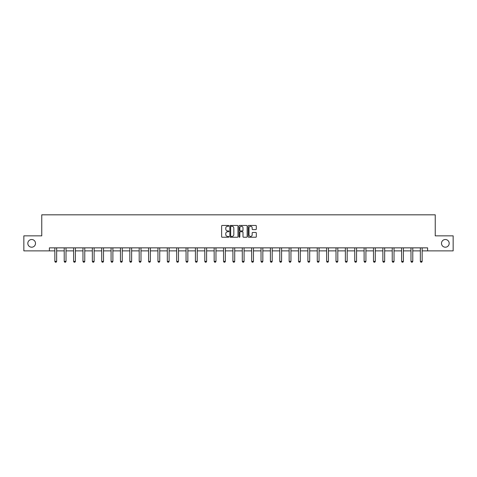 <?xml version="1.0" encoding="UTF-8"?>
<svg xmlns="http://www.w3.org/2000/svg" width="477" height="477" viewBox="0 0 477 477"><rect width="100%" height="100%" fill="white"/><g stroke="black" fill="none" stroke-linecap="round" stroke-linejoin="round"><path stroke-width="0.72" d="M228.888 225.859A0.411 0.411 0 0 0 228.477 225.448L222.21 225.448A0.59 0.59 0 0 0 221.62 226.038L221.62 236.652A0.59 0.59 0 0 0 222.21 237.242L228.477 237.242A0.411 0.411 0 0 0 228.888 236.83A0.411 0.411 0 0 0 228.477 236.419L227.666 236.419A1.884 1.884 0 0 1 225.776 234.529L225.776 233.647A1.884 1.884 0 0 1 227.666 231.756L228.477 231.756A0.411 0.411 0 0 0 228.888 231.345A0.411 0.411 0 0 0 228.477 230.934L227.666 230.934A1.884 1.884 0 0 1 225.776 229.043L225.776 228.161A1.884 1.884 0 0 1 227.666 226.271L228.477 226.271A0.411 0.411 0 0 0 228.888 225.859M441.493 243.359A3.846 3.846 0 0 0 445.339 247.205A3.846 3.846 0 0 0 449.185 243.359A3.846 3.846 0 0 0 445.339 239.514A3.846 3.846 0 0 0 441.493 243.359M27.815 243.359A3.846 3.846 0 0 0 31.661 247.205A3.846 3.846 0 0 0 35.507 243.359A3.846 3.846 0 0 0 31.661 239.514A3.846 3.846 0 0 0 27.815 243.359M255.732 229.604A0.59 0.59 0 0 0 256.322 229.014L256.322 226.038A0.59 0.59 0 0 0 255.732 225.448L248.773 225.448A0.59 0.59 0 0 0 248.183 226.038L248.183 236.652A0.59 0.59 0 0 0 248.773 237.242L255.732 237.242A0.59 0.59 0 0 0 256.322 236.652L256.322 233.056A0.59 0.59 0 0 0 255.732 232.466L252.756 232.466A0.59 0.59 0 0 0 252.166 233.056L252.166 234.839A1.58 1.58 0 0 1 250.586 236.419A1.58 1.58 0 0 1 249.012 234.839L249.012 227.851A1.58 1.58 0 0 1 250.586 226.271A1.58 1.58 0 0 1 252.166 227.851L252.166 229.014A0.59 0.59 0 0 0 252.756 229.604L255.732 229.604M49.381 250.872L23.85 250.872L23.85 235.853L41.755 235.853L41.755 214.823L435.245 214.823L435.245 235.853L453.15 235.853L453.15 250.872L427.619 250.872L427.619 247.867L49.381 247.867L49.381 250.872L54.849 250.872M237.981 226.038A0.59 0.59 0 0 0 237.397 225.448L230.439 225.448A0.59 0.59 0 0 0 229.848 226.038L229.848 236.652A0.59 0.59 0 0 0 230.439 237.242L237.397 237.242A0.59 0.59 0 0 0 237.981 236.652L237.981 226.038M239.603 225.448L246.561 225.448A0.59 0.59 0 0 1 247.152 226.038L247.152 236.652A0.59 0.59 0 0 1 246.561 237.242L243.586 237.242A0.59 0.59 0 0 1 242.996 236.652L242.996 232.347A0.59 0.59 0 0 0 242.405 231.756L240.432 231.756A0.59 0.59 0 0 0 239.842 232.347L239.842 236.83A0.411 0.411 0 0 1 239.43 237.242A0.411 0.411 0 0 1 239.019 236.83L239.019 226.038A0.59 0.59 0 0 1 239.603 225.448M56.65 250.872L64.222 250.872M66.023 250.872L73.595 250.872M75.396 250.872L82.962 250.872M84.769 250.872L92.335 250.872M94.136 250.872L101.708 250.872M103.509 250.872L111.081 250.872M112.882 250.872L120.454 250.872M122.255 250.872L129.822 250.872M131.628 250.872L139.195 250.872M140.995 250.872L148.568 250.872M150.368 250.872L157.941 250.872M159.741 250.872L167.308 250.872M169.114 250.872L176.681 250.872M178.487 250.872L186.054 250.872M187.855 250.872L195.427 250.872M197.228 250.872L204.8 250.872M206.601 250.872L214.167 250.872M215.974 250.872L223.54 250.872M225.341 250.872L232.913 250.872M234.714 250.872L242.286 250.872M244.087 250.872L251.659 250.872M253.46 250.872L261.026 250.872M262.833 250.872L270.399 250.872M272.2 250.872L279.772 250.872M281.573 250.872L289.145 250.872M290.946 250.872L298.513 250.872M300.319 250.872L307.886 250.872M309.692 250.872L317.259 250.872M319.059 250.872L326.632 250.872M328.432 250.872L336.005 250.872M337.805 250.872L345.372 250.872M347.178 250.872L354.745 250.872M356.546 250.872L364.118 250.872M365.919 250.872L373.491 250.872M375.292 250.872L382.864 250.872M384.665 250.872L392.231 250.872M394.038 250.872L401.604 250.872M403.405 250.872L410.977 250.872M412.778 250.872L420.35 250.872M422.151 250.872L427.619 250.872M231.083 226.271A0.411 0.411 0 0 0 230.671 226.688L230.671 236.002A0.411 0.411 0 0 0 231.083 236.419L231.941 236.419A1.884 1.884 0 0 0 233.825 234.529L233.825 228.161A1.884 1.884 0 0 0 231.941 226.271L231.083 226.271M242.996 227.881A1.58 1.58 0 0 0 241.422 226.301A1.58 1.58 0 0 0 239.842 227.881L239.842 230.343A0.59 0.59 0 0 0 240.432 230.934L242.405 230.934A0.59 0.59 0 0 0 242.996 230.343L242.996 227.881M56.721 247.867L56.68 247.998A0.602 0.602 0 0 0 56.65 248.177L56.65 261.396L56.203 262.177L55.302 262.177L54.849 261.396L54.849 248.177A0.602 0.602 0 0 0 54.819 247.998L54.777 247.867M54.849 261.396L56.65 261.396M66.094 247.867L66.053 247.998A0.602 0.602 0 0 0 66.023 248.177L66.023 261.396L65.57 262.177L64.669 262.177L64.222 261.396L64.222 248.177A0.602 0.602 0 0 0 64.192 247.998L64.151 247.867M64.222 261.396L66.023 261.396M75.467 247.867L75.426 247.998A0.602 0.602 0 0 0 75.396 248.177L75.396 261.396L74.943 262.177L74.042 262.177L73.595 261.396L73.595 248.177A0.602 0.602 0 0 0 73.565 247.998L73.524 247.867M73.595 261.396L75.396 261.396M84.834 247.867L84.793 247.998A0.602 0.602 0 0 0 84.769 248.177L84.769 261.396L84.316 262.177L83.415 262.177L82.962 261.396L82.962 248.177A0.602 0.602 0 0 0 82.938 247.998L82.897 247.867M82.962 261.396L84.769 261.396M94.207 247.867L94.166 247.998A0.602 0.602 0 0 0 94.136 248.177L94.136 261.396L93.689 262.177L92.788 262.177L92.335 261.396L92.335 248.177A0.602 0.602 0 0 0 92.305 247.998L92.264 247.867M92.335 261.396L94.136 261.396M103.581 247.867L103.539 247.998A0.602 0.602 0 0 0 103.509 248.177L103.509 261.396L103.062 262.177L102.161 262.177L101.708 261.396L101.708 248.177A0.602 0.602 0 0 0 101.679 247.998L101.637 247.867M101.708 261.396L103.509 261.396M112.954 247.867L112.912 247.998A0.602 0.602 0 0 0 112.882 248.177L112.882 261.396L112.429 262.177L111.529 262.177L111.081 261.396L111.081 248.177A0.602 0.602 0 0 0 111.052 247.998L111.01 247.867M111.081 261.396L112.882 261.396M122.321 247.867L122.285 247.998A0.602 0.602 0 0 0 122.255 248.177L122.255 261.396L121.802 262.177L120.902 262.177L120.454 261.396L120.454 248.177A0.602 0.602 0 0 0 120.425 247.998L120.383 247.867M120.454 261.396L122.255 261.396M131.694 247.867L131.652 247.998A0.602 0.602 0 0 0 131.628 248.177L131.628 261.396L131.175 262.177L130.275 262.177L129.822 261.396L129.822 248.177A0.602 0.602 0 0 0 129.798 247.998L129.756 247.867M129.822 261.396L131.628 261.396M141.067 247.867L141.025 247.998A0.602 0.602 0 0 0 140.995 248.177L140.995 261.396L140.548 262.177L139.648 262.177L139.195 261.396L139.195 248.177A0.602 0.602 0 0 0 139.165 247.998L139.123 247.867M139.195 261.396L140.995 261.396M150.44 247.867L150.398 247.998A0.602 0.602 0 0 0 150.368 248.177L150.368 261.396L149.921 262.177L149.015 262.177L148.568 261.396L148.568 248.177A0.602 0.602 0 0 0 148.538 247.998L148.496 247.867M148.568 261.396L150.368 261.396M159.813 247.867L159.771 247.998A0.602 0.602 0 0 0 159.741 248.177L159.741 261.396L159.288 262.177L158.388 262.177L157.941 261.396L157.941 248.177A0.602 0.602 0 0 0 157.911 247.998L157.869 247.867M157.941 261.396L159.741 261.396M169.18 247.867L169.138 247.998A0.602 0.602 0 0 0 169.114 248.177L169.114 261.396L168.661 262.177L167.761 262.177L167.308 261.396L167.308 248.177A0.602 0.602 0 0 0 167.284 247.998L167.242 247.867M167.308 261.396L169.114 261.396M178.553 247.867L178.511 247.998A0.602 0.602 0 0 0 178.487 248.177L178.487 261.396L178.034 262.177L177.134 262.177L176.681 261.396L176.681 248.177A0.602 0.602 0 0 0 176.657 247.998L176.615 247.867M176.681 261.396L178.487 261.396M187.926 247.867L187.884 247.998A0.602 0.602 0 0 0 187.855 248.177L187.855 261.396L187.407 262.177L186.507 262.177L186.054 261.396L186.054 248.177A0.602 0.602 0 0 0 186.024 247.998L185.982 247.867M186.054 261.396L187.855 261.396M197.299 247.867L197.257 247.998A0.602 0.602 0 0 0 197.228 248.177L197.228 261.396L196.78 262.177L195.874 262.177L195.427 261.396L195.427 248.177A0.602 0.602 0 0 0 195.397 247.998L195.355 247.867M195.427 261.396L197.228 261.396M206.672 247.867L206.63 247.998A0.602 0.602 0 0 0 206.601 248.177L206.601 261.396L206.147 262.177L205.247 262.177L204.8 261.396L204.8 248.177A0.602 0.602 0 0 0 204.77 247.998L204.728 247.867M204.8 261.396L206.601 261.396M216.039 247.867L215.998 247.998A0.602 0.602 0 0 0 215.974 248.177L215.974 261.396L215.521 262.177L214.62 262.177L214.167 261.396L214.167 248.177A0.602 0.602 0 0 0 214.143 247.998L214.101 247.867M214.167 261.396L215.974 261.396M225.412 247.867L225.371 247.998A0.602 0.602 0 0 0 225.341 248.177L225.341 261.396L224.894 262.177L223.993 262.177L223.54 261.396L223.54 248.177A0.602 0.602 0 0 0 223.51 247.998L223.469 247.867M223.54 261.396L225.341 261.396M234.785 247.867L234.744 247.998A0.602 0.602 0 0 0 234.714 248.177L234.714 261.396L234.267 262.177L233.366 262.177L232.913 261.396L232.913 248.177A0.602 0.602 0 0 0 232.883 247.998L232.842 247.867M232.913 261.396L234.714 261.396M244.158 247.867L244.117 247.998A0.602 0.602 0 0 0 244.087 248.177L244.087 261.396L243.634 262.177L242.733 262.177L242.286 261.396L242.286 248.177A0.602 0.602 0 0 0 242.256 247.998L242.215 247.867M242.286 261.396L244.087 261.396M253.531 247.867L253.49 247.998A0.602 0.602 0 0 0 253.46 248.177L253.46 261.396L253.007 262.177L252.106 262.177L251.659 261.396L251.659 248.177A0.602 0.602 0 0 0 251.629 247.998L251.588 247.867M251.659 261.396L253.46 261.396M262.899 247.867L262.857 247.998A0.602 0.602 0 0 0 262.833 248.177L262.833 261.396L262.38 262.177L261.479 262.177L261.026 261.396L261.026 248.177A0.602 0.602 0 0 0 261.002 247.998L260.961 247.867M261.026 261.396L262.833 261.396M272.272 247.867L272.23 247.998A0.602 0.602 0 0 0 272.2 248.177L272.2 261.396L271.753 262.177L270.853 262.177L270.399 261.396L270.399 248.177A0.602 0.602 0 0 0 270.37 247.998L270.328 247.867M270.399 261.396L272.2 261.396M281.645 247.867L281.603 247.998A0.602 0.602 0 0 0 281.573 248.177L281.573 261.396L281.126 262.177L280.22 262.177L279.772 261.396L279.772 248.177A0.602 0.602 0 0 0 279.743 247.998L279.701 247.867M279.772 261.396L281.573 261.396M291.018 247.867L290.976 247.998A0.602 0.602 0 0 0 290.946 248.177L290.946 261.396L290.493 262.177L289.593 262.177L289.145 261.396L289.145 248.177A0.602 0.602 0 0 0 289.116 247.998L289.074 247.867M289.145 261.396L290.946 261.396M300.385 247.867L300.343 247.998A0.602 0.602 0 0 0 300.319 248.177L300.319 261.396L299.866 262.177L298.966 262.177L298.513 261.396L298.513 248.177A0.602 0.602 0 0 0 298.489 247.998L298.447 247.867M298.513 261.396L300.319 261.396M309.758 247.867L309.716 247.998A0.602 0.602 0 0 0 309.692 248.177L309.692 261.396L309.239 262.177L308.339 262.177L307.886 261.396L307.886 248.177A0.602 0.602 0 0 0 307.862 247.998L307.82 247.867M307.886 261.396L309.692 261.396M319.131 247.867L319.089 247.998A0.602 0.602 0 0 0 319.059 248.177L319.059 261.396L318.612 262.177L317.712 262.177L317.259 261.396L317.259 248.177A0.602 0.602 0 0 0 317.229 247.998L317.187 247.867M317.259 261.396L319.059 261.396M328.504 247.867L328.462 247.998A0.602 0.602 0 0 0 328.432 248.177L328.432 261.396L327.985 262.177L327.079 262.177L326.632 261.396L326.632 248.177A0.602 0.602 0 0 0 326.602 247.998L326.56 247.867M326.632 261.396L328.432 261.396M337.877 247.867L337.835 247.998A0.602 0.602 0 0 0 337.805 248.177L337.805 261.396L337.352 262.177L336.452 262.177L336.005 261.396L336.005 248.177A0.602 0.602 0 0 0 335.975 247.998L335.933 247.867M336.005 261.396L337.805 261.396M347.244 247.867L347.202 247.998A0.602 0.602 0 0 0 347.178 248.177L347.178 261.396L346.725 262.177L345.825 262.177L345.372 261.396L345.372 248.177A0.602 0.602 0 0 0 345.348 247.998L345.306 247.867M345.372 261.396L347.178 261.396M356.617 247.867L356.575 247.998A0.602 0.602 0 0 0 356.546 248.177L356.546 261.396L356.098 262.177L355.198 262.177L354.745 261.396L354.745 248.177A0.602 0.602 0 0 0 354.715 247.998L354.679 247.867M354.745 261.396L356.546 261.396M365.99 247.867L365.948 247.998A0.602 0.602 0 0 0 365.919 248.177L365.919 261.396L365.471 262.177L364.571 262.177L364.118 261.396L364.118 248.177A0.602 0.602 0 0 0 364.088 247.998L364.046 247.867M364.118 261.396L365.919 261.396M375.363 247.867L375.321 247.998A0.602 0.602 0 0 0 375.292 248.177L375.292 261.396L374.839 262.177L373.938 262.177L373.491 261.396L373.491 248.177A0.602 0.602 0 0 0 373.461 247.998L373.419 247.867M373.491 261.396L375.292 261.396M384.736 247.867L384.695 247.998A0.602 0.602 0 0 0 384.665 248.177L384.665 261.396L384.212 262.177L383.311 262.177L382.864 261.396L382.864 248.177A0.602 0.602 0 0 0 382.834 247.998L382.792 247.867M382.864 261.396L384.665 261.396M394.103 247.867L394.062 247.998A0.602 0.602 0 0 0 394.038 248.177L394.038 261.396L393.585 262.177L392.684 262.177L392.231 261.396L392.231 248.177A0.602 0.602 0 0 0 392.207 247.998L392.166 247.867M392.231 261.396L394.038 261.396M403.476 247.867L403.435 247.998A0.602 0.602 0 0 0 403.405 248.177L403.405 261.396L402.958 262.177L402.057 262.177L401.604 261.396L401.604 248.177A0.602 0.602 0 0 0 401.574 247.998L401.533 247.867M401.604 261.396L403.405 261.396M412.849 247.867L412.808 247.998A0.602 0.602 0 0 0 412.778 248.177L412.778 261.396L412.331 262.177L411.43 262.177L410.977 261.396L410.977 248.177A0.602 0.602 0 0 0 410.947 247.998L410.906 247.867M410.977 261.396L412.778 261.396M422.223 247.867L422.181 247.998A0.602 0.602 0 0 0 422.151 248.177L422.151 261.396L421.698 262.177L420.797 262.177L420.35 261.396L420.35 248.177A0.602 0.602 0 0 0 420.32 247.998L420.279 247.867M420.35 261.396L422.151 261.396"/></g></svg>
